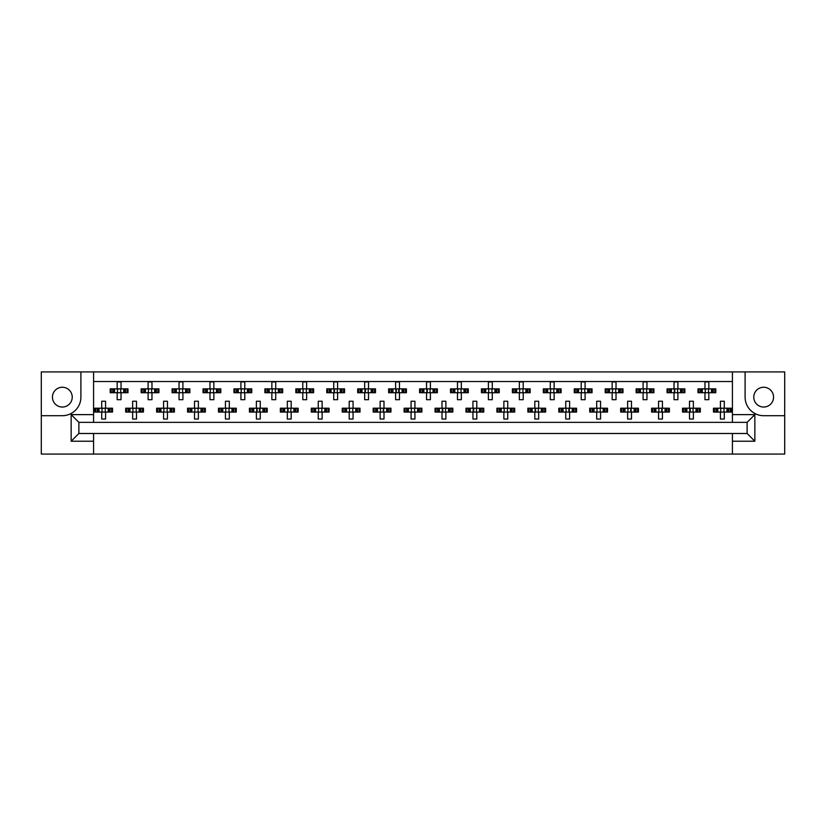 <?xml version="1.0" encoding="UTF-8"?>
<svg xmlns="http://www.w3.org/2000/svg" width="826" height="826" viewBox="0 0 826 826"><rect width="100%" height="100%" fill="white"/><g stroke="black" fill="none" stroke-linecap="round" stroke-linejoin="round"><path stroke-width="1.24" d="M62.332 387.249A9.902 9.902 0 0 0 52.441 397.141A9.902 9.902 0 0 0 62.332 407.042A9.902 9.902 0 0 0 72.234 397.141A9.902 9.902 0 0 0 62.332 387.249M763.668 407.042A9.902 9.902 0 0 1 753.766 397.141A9.902 9.902 0 0 1 763.668 387.249A9.902 9.902 0 0 1 773.559 397.141A9.902 9.902 0 0 1 763.668 407.042M732.414 454.073L784.7 454.073L784.7 371.927L41.3 371.927L41.3 454.073L732.414 454.073L732.414 433.495L747.117 433.495L747.117 422.354L78.883 422.354L78.883 433.495L732.414 433.495M93.586 433.495L93.586 441.229L71.15 441.229L71.15 414.621L93.586 414.621L93.586 371.927M93.586 454.073L93.586 441.229M93.586 381.519L732.414 381.519M111.19 392.732L111.19 388.87L110.209 388.87L110.209 392.732L112.739 392.732L110.209 392.732L110.209 388.87L114.535 388.87L114.535 392.732L113.441 392.732L113.441 388.87L117.168 388.87L117.168 381.911L121.04 381.911L121.04 388.87L124.778 388.87L124.778 392.732L123.683 392.732L123.683 388.87L127.999 388.87L127.999 392.732L127.999 388.87L127.018 388.87L127.018 392.732L125.48 392.732L127.018 392.732M111.19 388.87L112.739 388.87L112.739 392.732L117.168 392.732L117.168 399.701L121.04 399.701L121.04 392.732L125.48 392.732L125.48 388.87L127.018 388.87M142.124 392.732L142.124 388.87L141.143 388.87L141.143 392.732L143.672 392.732L141.143 392.732L141.143 388.87L145.469 388.87L145.469 392.732L144.374 392.732L144.374 388.87L148.112 388.87L148.112 381.911L151.974 381.911L151.974 388.87L155.711 388.87L155.711 392.732L154.617 392.732L154.617 388.87L158.933 388.87L158.933 392.732L158.933 388.87L157.952 388.87L157.952 392.732L156.413 392.732L157.952 392.732M142.124 388.87L143.672 388.87L143.672 392.732L148.112 392.732L148.112 399.701L151.974 399.701L151.974 392.732L156.413 392.732L156.413 388.87L157.952 388.87M173.068 392.732L173.068 388.87L172.087 388.87L172.087 392.732L172.087 388.87L174.606 388.87L174.606 392.732L172.087 392.732L179.046 392.732L179.046 399.701L182.907 399.701L182.907 392.732L186.645 392.732L185.551 392.732L185.551 388.87L186.645 388.87L186.645 392.732L189.877 392.732L189.877 388.87L189.877 392.732L187.347 392.732L187.347 388.87L189.877 388.87L188.886 388.87L188.886 392.732M173.068 388.87L176.403 388.87L176.403 392.732L175.308 392.732L175.308 388.87L179.046 388.87L179.046 381.911L182.907 381.911L182.907 388.87L188.886 388.87M204.001 392.732L204.001 388.87L203.02 388.87L203.02 392.732L203.02 388.87L205.54 388.87L205.54 392.732L203.02 392.732L209.98 392.732L209.98 399.701L213.851 399.701L213.851 392.732L217.579 392.732L216.484 392.732L216.484 388.87L217.579 388.87L217.579 392.732L220.81 392.732L220.81 388.87L220.81 392.732L218.281 392.732L218.281 388.87L220.81 388.87L219.83 388.87L219.83 392.732M204.001 388.87L207.336 388.87L207.336 392.732L206.242 392.732L206.242 388.87L209.98 388.87L209.98 381.911L213.851 381.911L213.851 388.87L219.83 388.87M234.935 392.732L234.935 388.87L233.954 388.87L233.954 392.732L233.954 388.87L236.484 388.87L236.484 392.732L233.954 392.732L240.913 392.732L240.913 399.701L244.785 399.701L244.785 392.732L248.523 392.732L247.428 392.732L247.428 388.87L248.523 388.87L248.523 392.732L251.744 392.732L251.744 388.87L251.744 392.732L249.225 392.732L249.225 388.87L251.744 388.87L250.763 388.87L250.763 392.732M234.935 388.87L238.28 388.87L238.28 392.732L237.186 392.732L237.186 388.87L240.913 388.87L240.913 381.911L244.785 381.911L244.785 388.87L250.763 388.87M265.869 392.732L265.869 388.87L264.888 388.87L264.888 392.732L264.888 388.87L267.418 388.87L267.418 392.732L264.888 392.732L271.857 392.732L271.857 399.701L275.719 399.701L275.719 392.732L279.456 392.732L278.362 392.732L278.362 388.87L279.456 388.87L279.456 392.732L282.678 392.732L282.678 388.87L282.678 392.732L280.159 392.732L280.159 388.87L282.678 388.87L281.697 388.87L281.697 392.732M265.869 388.87L269.214 388.87L269.214 392.732L268.12 392.732L268.12 388.87L271.857 388.87L271.857 381.911L275.719 381.911L275.719 388.87L281.697 388.87M296.813 392.732L296.813 388.87L295.832 388.87L295.832 392.732L295.832 388.87L298.351 388.87L298.351 392.732L295.832 392.732L302.791 392.732L302.791 399.701L306.652 399.701L306.652 392.732L310.39 392.732L309.296 392.732L309.296 388.87L310.39 388.87L310.39 392.732L313.622 392.732L313.622 388.87L313.622 392.732L311.092 392.732L311.092 388.87L313.622 388.87L312.641 388.87L312.641 392.732M296.813 388.87L300.148 388.87L300.148 392.732L299.053 392.732L299.053 388.87L302.791 388.87L302.791 381.911L306.652 381.911L306.652 388.87L312.641 388.87M327.746 392.732L327.746 388.87L326.766 388.87L326.766 392.732L326.766 388.87L329.285 388.87L329.285 392.732L326.766 392.732L333.725 392.732L333.725 399.701L337.597 399.701L337.597 392.732L341.324 392.732L340.229 392.732L340.229 388.87L341.324 388.87L341.324 392.732L344.556 392.732L344.556 388.87L344.556 392.732L342.026 392.732L342.026 388.87L344.556 388.87L343.575 388.87L343.575 392.732M327.746 388.87L331.081 388.87L331.081 392.732L329.987 392.732L329.987 388.87L333.725 388.87L333.725 381.911L337.597 381.911L337.597 388.87L343.575 388.87M358.68 392.732L358.68 388.87L357.699 388.87L357.699 392.732L357.699 388.87L360.229 388.87L360.229 392.732L357.699 392.732L364.658 392.732L364.658 399.701L368.53 399.701L368.53 392.732L372.268 392.732L371.173 392.732L371.173 388.87L372.268 388.87L372.268 392.732L375.489 392.732L375.489 388.87L375.489 392.732L372.97 392.732L372.97 388.87L375.489 388.87L374.508 388.87L374.508 392.732M358.68 388.87L362.025 388.87L362.025 392.732L360.931 392.732L360.931 388.87L364.658 388.87L364.658 381.911L368.53 381.911L368.53 388.87L374.508 388.87M389.614 392.732L389.614 388.87L388.633 388.87L388.633 392.732L388.633 388.87L391.163 388.87L391.163 392.732L388.633 392.732L395.602 392.732L395.602 399.701L399.464 399.701L399.464 392.732L403.202 392.732L402.107 392.732L402.107 388.87L403.202 388.87L403.202 392.732L406.423 392.732L406.423 388.87L406.423 392.732L403.904 392.732L403.904 388.87L406.423 388.87L405.442 388.87L405.442 392.732M389.614 388.87L392.959 388.87L392.959 392.732L391.865 392.732L391.865 388.87L395.602 388.87L395.602 381.911L399.464 381.911L399.464 388.87L405.442 388.87M420.558 392.732L420.558 388.87L419.577 388.87L419.577 392.732L419.577 388.87L422.096 388.87L422.096 392.732L419.577 392.732L426.536 392.732L426.536 399.701L430.398 399.701L430.398 392.732L434.135 392.732L433.041 392.732L433.041 388.87L434.135 388.87L434.135 392.732L437.367 392.732L437.367 388.87L437.367 392.732L434.837 392.732L434.837 388.87L437.367 388.87L436.386 388.87L436.386 392.732M420.558 388.87L423.893 388.87L423.893 392.732L422.798 392.732L422.798 388.87L426.536 388.87L426.536 381.911L430.398 381.911L430.398 388.87L436.386 388.87M451.492 392.732L451.492 388.87L450.511 388.87L450.511 392.732L450.511 388.87L453.03 388.87L453.03 392.732L450.511 392.732L457.47 392.732L457.47 399.701L461.342 399.701L461.342 392.732L465.069 392.732L463.975 392.732L463.975 388.87L465.069 388.87L465.069 392.732L468.301 392.732L468.301 388.87L468.301 392.732L465.771 392.732L465.771 388.87L468.301 388.87L467.32 388.87L467.32 392.732M451.492 388.87L454.827 388.87L454.827 392.732L453.732 392.732L453.732 388.87L457.47 388.87L457.47 381.911L461.342 381.911L461.342 388.87L467.32 388.87M482.425 392.732L482.425 388.87L481.444 388.87L481.444 392.732L481.444 388.87L483.974 388.87L483.974 392.732L481.444 392.732L488.403 392.732L488.403 399.701L492.275 399.701L492.275 392.732L496.013 392.732L494.919 392.732L494.919 388.87L496.013 388.87L496.013 392.732L499.234 392.732L499.234 388.87L499.234 392.732L496.715 392.732L496.715 388.87L499.234 388.87L498.254 388.87L498.254 392.732M482.425 388.87L485.771 388.87L485.771 392.732L484.676 392.732L484.676 388.87L488.403 388.87L488.403 381.911L492.275 381.911L492.275 388.87L498.254 388.87M513.359 392.732L513.359 388.87L512.378 388.87L512.378 392.732L512.378 388.87L514.908 388.87L514.908 392.732L512.378 392.732L519.347 392.732L519.347 399.701L523.209 399.701L523.209 392.732L526.947 392.732L525.852 392.732L525.852 388.87L526.947 388.87L526.947 392.732L530.168 392.732L530.168 388.87L530.168 392.732L527.649 392.732L527.649 388.87L530.168 388.87L529.187 388.87L529.187 392.732M513.359 388.87L516.704 388.87L516.704 392.732L515.61 392.732L515.61 388.87L519.347 388.87L519.347 381.911L523.209 381.911L523.209 388.87L529.187 388.87M544.303 392.732L544.303 388.87L543.322 388.87L543.322 392.732L543.322 388.87L545.841 388.87L545.841 392.732L543.322 392.732L550.281 392.732L550.281 399.701L554.143 399.701L554.143 392.732L557.88 392.732L556.786 392.732L556.786 388.87L557.88 388.87L557.88 392.732L561.112 392.732L561.112 388.87L561.112 392.732L558.582 392.732L558.582 388.87L561.112 388.87L560.131 388.87L560.131 392.732M544.303 388.87L547.638 388.87L547.638 392.732L546.544 392.732L546.544 388.87L550.281 388.87L550.281 381.911L554.143 381.911L554.143 388.87L560.131 388.87M575.237 392.732L575.237 388.87L574.256 388.87L574.256 392.732L574.256 388.87L576.775 388.87L576.775 392.732L574.256 392.732L581.215 392.732L581.215 399.701L585.087 399.701L585.087 392.732L588.814 392.732L587.72 392.732L587.72 388.87L588.814 388.87L588.814 392.732L592.046 392.732L592.046 388.87L592.046 392.732L589.516 392.732L589.516 388.87L592.046 388.87L591.065 388.87L591.065 392.732M575.237 388.87L578.572 388.87L578.572 392.732L577.477 392.732L577.477 388.87L581.215 388.87L581.215 381.911L585.087 381.911L585.087 388.87L591.065 388.87M606.17 392.732L606.17 388.87L605.19 388.87L605.19 392.732L605.19 388.87L607.719 388.87L607.719 392.732L605.19 392.732L612.149 392.732L612.149 399.701L616.02 399.701L616.02 392.732L619.758 392.732L618.664 392.732L618.664 388.87L619.758 388.87L619.758 392.732L622.98 392.732L622.98 388.87L622.98 392.732L620.46 392.732L620.46 388.87L622.98 388.87L621.999 388.87L621.999 392.732M606.17 388.87L609.516 388.87L609.516 392.732L608.421 392.732L608.421 388.87L612.149 388.87L612.149 381.911L616.02 381.911L616.02 388.87L621.999 388.87M637.114 392.732L637.114 388.87L636.123 388.87L636.123 392.732L636.123 388.87L638.653 388.87L638.653 392.732L636.123 392.732L643.093 392.732L643.093 399.701L646.954 399.701L646.954 392.732L650.692 392.732L649.597 392.732L649.597 388.87L650.692 388.87L650.692 392.732L653.913 392.732L653.913 388.87L653.913 392.732L651.394 392.732L651.394 388.87L653.913 388.87L652.932 388.87L652.932 392.732M637.114 388.87L640.449 388.87L640.449 392.732L639.355 392.732L639.355 388.87L643.093 388.87L643.093 381.911L646.954 381.911L646.954 388.87L652.932 388.87M668.048 392.732L668.048 388.87L667.067 388.87L667.067 392.732L667.067 388.87L669.587 388.87L669.587 392.732L667.067 392.732L674.026 392.732L674.026 399.701L677.888 399.701L677.888 392.732L681.626 392.732L680.531 392.732L680.531 388.87L681.626 388.87L681.626 392.732L684.857 392.732L684.857 388.87L684.857 392.732L682.328 392.732L682.328 388.87L684.857 388.87L683.876 388.87L683.876 392.732M668.048 388.87L671.383 388.87L671.383 392.732L670.289 392.732L670.289 388.87L674.026 388.87L674.026 381.911L677.888 381.911L677.888 388.87L683.876 388.87M698.982 392.732L698.982 388.87L698.001 388.87L698.001 392.732L698.001 388.87L700.52 388.87L700.52 392.732L698.001 392.732L704.96 392.732L704.96 399.701L708.832 399.701L708.832 392.732L712.559 392.732L711.465 392.732L711.465 388.87L712.559 388.87L712.559 392.732L715.791 392.732L715.791 388.87L715.791 392.732L713.261 392.732L713.261 388.87L715.791 388.87L714.81 388.87L714.81 392.732M698.982 388.87L702.317 388.87L702.317 392.732L701.222 392.732L701.222 388.87L704.96 388.87L704.96 381.911L708.832 381.911L708.832 388.87L714.81 388.87M95.723 412.071L95.723 408.209L94.742 408.209L94.742 412.071L97.261 412.071L94.742 412.071L94.742 408.209L99.058 408.209L99.058 412.071L97.974 412.071L97.974 408.209L101.701 408.209L101.701 401.24L105.573 401.24L105.573 408.209L109.3 408.209L109.3 412.071L108.206 412.071L108.206 408.209L112.532 408.209L112.532 412.071L112.532 408.209L111.551 408.209L111.551 412.071L110.003 412.071L111.551 412.071M95.723 408.209L97.261 408.209L97.261 412.071L101.701 412.071L101.701 419.03L105.573 419.03L105.573 412.071L110.003 412.071L110.003 408.209L111.551 408.209M126.657 412.071L126.657 408.209L125.676 408.209L125.676 412.071L128.206 412.071L125.676 412.071L125.676 408.209L130.002 408.209L130.002 412.071L128.908 412.071L128.908 408.209L132.635 408.209L132.635 401.24L136.507 401.24L136.507 408.209L140.244 408.209L140.244 412.071L139.15 412.071L139.15 408.209L143.466 408.209L143.466 412.071L143.466 408.209L142.485 408.209L142.485 412.071L140.947 412.071L142.485 412.071M126.657 408.209L128.206 408.209L128.206 412.071L132.635 412.071L132.635 419.03L136.507 419.03L136.507 412.071L140.947 412.071L140.947 408.209L142.485 408.209M157.601 412.071L157.601 408.209L156.62 408.209L156.62 412.071L156.62 408.209L159.139 408.209L159.139 412.071L156.62 412.071L163.579 412.071L163.579 419.03L167.441 419.03L167.441 412.071L171.178 412.071L170.084 412.071L170.084 408.209L171.178 408.209L171.178 412.071L174.4 412.071L174.4 408.209L174.4 412.071L171.88 412.071L171.88 408.209L174.4 408.209L173.419 408.209L173.419 412.071M157.601 408.209L160.936 408.209L160.936 412.071L159.841 412.071L159.841 408.209L163.579 408.209L163.579 401.24L167.441 401.24L167.441 408.209L173.419 408.209M188.534 412.071L188.534 408.209L187.554 408.209L187.554 412.071L187.554 408.209L190.073 408.209L190.073 412.071L187.554 412.071L194.513 412.071L194.513 419.03L198.374 419.03L198.374 412.071L202.112 412.071L201.017 412.071L201.017 408.209L202.112 408.209L202.112 412.071L205.344 412.071L205.344 408.209L205.344 412.071L202.814 412.071L202.814 408.209L205.344 408.209L204.363 408.209L204.363 412.071M188.534 408.209L191.869 408.209L191.869 412.071L190.775 412.071L190.775 408.209L194.513 408.209L194.513 401.24L198.374 401.24L198.374 408.209L204.363 408.209M219.468 412.071L219.468 408.209L218.487 408.209L218.487 412.071L218.487 408.209L221.017 408.209L221.017 412.071L218.487 412.071L225.446 412.071L225.446 419.03L229.318 419.03L229.318 412.071L233.046 412.071L231.951 412.071L231.951 408.209L233.046 408.209L233.046 412.071L236.277 412.071L236.277 408.209L236.277 412.071L233.748 412.071L233.748 408.209L236.277 408.209L235.296 408.209L235.296 412.071M219.468 408.209L222.803 408.209L222.803 412.071L221.719 412.071L221.719 408.209L225.446 408.209L225.446 401.24L229.318 401.24L229.318 408.209L235.296 408.209M250.402 412.071L250.402 408.209L249.421 408.209L249.421 412.071L249.421 408.209L251.951 408.209L251.951 412.071L249.421 412.071L256.38 412.071L256.38 419.03L260.252 419.03L260.252 412.071L263.99 412.071L262.895 412.071L262.895 408.209L263.99 408.209L263.99 412.071L267.211 412.071L267.211 408.209L267.211 412.071L264.692 412.071L264.692 408.209L267.211 408.209L266.23 408.209L266.23 412.071M250.402 408.209L253.747 408.209L253.747 412.071L252.653 412.071L252.653 408.209L256.38 408.209L256.38 401.24L260.252 401.24L260.252 408.209L266.23 408.209M281.346 412.071L281.346 408.209L280.365 408.209L280.365 412.071L280.365 408.209L282.884 408.209L282.884 412.071L280.365 412.071L287.324 412.071L287.324 419.03L291.186 419.03L291.186 412.071L294.923 412.071L293.829 412.071L293.829 408.209L294.923 408.209L294.923 412.071L298.145 412.071L298.145 408.209L298.145 412.071L295.625 412.071L295.625 408.209L298.145 408.209L297.164 408.209L297.164 412.071M281.346 408.209L284.681 408.209L284.681 412.071L283.586 412.071L283.586 408.209L287.324 408.209L287.324 401.24L291.186 401.24L291.186 408.209L297.164 408.209M312.28 412.071L312.28 408.209L311.299 408.209L311.299 412.071L311.299 408.209L313.818 408.209L313.818 412.071L311.299 412.071L318.258 412.071L318.258 419.03L322.13 419.03L322.13 412.071L325.857 412.071L324.763 412.071L324.763 408.209L325.857 408.209L325.857 412.071L329.089 412.071L329.089 408.209L329.089 412.071L326.559 412.071L326.559 408.209L329.089 408.209L328.108 408.209L328.108 412.071M312.28 408.209L315.615 408.209L315.615 412.071L314.52 412.071L314.52 408.209L318.258 408.209L318.258 401.24L322.13 401.24L322.13 408.209L328.108 408.209M343.213 412.071L343.213 408.209L342.232 408.209L342.232 412.071L342.232 408.209L344.762 408.209L344.762 412.071L342.232 412.071L349.191 412.071L349.191 419.03L353.063 419.03L353.063 412.071L356.791 412.071L355.707 412.071L355.707 408.209L356.791 408.209L356.791 412.071L360.022 412.071L360.022 408.209L360.022 412.071L357.493 412.071L357.493 408.209L360.022 408.209L359.042 408.209L359.042 412.071M343.213 408.209L346.548 408.209L346.548 412.071L345.464 412.071L345.464 408.209L349.191 408.209L349.191 401.24L353.063 401.24L353.063 408.209L359.042 408.209M374.147 412.071L374.147 408.209L373.166 408.209L373.166 412.071L373.166 408.209L375.696 408.209L375.696 412.071L373.166 412.071L380.125 412.071L380.125 419.03L383.997 419.03L383.997 412.071L387.735 412.071L386.64 412.071L386.64 408.209L387.735 408.209L387.735 412.071L390.956 412.071L390.956 408.209L390.956 412.071L388.437 412.071L388.437 408.209L390.956 408.209L389.975 408.209L389.975 412.071M374.147 408.209L377.492 408.209L377.492 412.071L376.398 412.071L376.398 408.209L380.125 408.209L380.125 401.24L383.997 401.24L383.997 408.209L389.975 408.209M405.091 412.071L405.091 408.209L404.11 408.209L404.11 412.071L404.11 408.209L406.629 408.209L406.629 412.071L404.11 412.071L411.069 412.071L411.069 419.03L414.931 419.03L414.931 412.071L418.668 412.071L417.574 412.071L417.574 408.209L418.668 408.209L418.668 412.071L421.89 412.071L421.89 408.209L421.89 412.071L419.371 412.071L419.371 408.209L421.89 408.209L420.909 408.209L420.909 412.071M405.091 408.209L408.426 408.209L408.426 412.071L407.332 412.071L407.332 408.209L411.069 408.209L411.069 401.24L414.931 401.24L414.931 408.209L420.909 408.209M436.025 412.071L436.025 408.209L435.044 408.209L435.044 412.071L435.044 408.209L437.563 408.209L437.563 412.071L435.044 412.071L442.003 412.071L442.003 419.03L445.875 419.03L445.875 412.071L449.602 412.071L448.508 412.071L448.508 408.209L449.602 408.209L449.602 412.071L452.834 412.071L452.834 408.209L452.834 412.071L450.304 412.071L450.304 408.209L452.834 408.209L451.853 408.209L451.853 412.071M436.025 408.209L439.36 408.209L439.36 412.071L438.265 412.071L438.265 408.209L442.003 408.209L442.003 401.24L445.875 401.24L445.875 408.209L451.853 408.209M466.958 412.071L466.958 408.209L465.978 408.209L465.978 412.071L465.978 408.209L468.507 408.209L468.507 412.071L465.978 412.071L472.937 412.071L472.937 419.03L476.808 419.03L476.808 412.071L480.536 412.071L479.452 412.071L479.452 408.209L480.536 408.209L480.536 412.071L483.768 412.071L483.768 408.209L483.768 412.071L481.238 412.071L481.238 408.209L483.768 408.209L482.787 408.209L482.787 412.071M466.958 408.209L470.293 408.209L470.293 412.071L469.209 412.071L469.209 408.209L472.937 408.209L472.937 401.24L476.808 401.24L476.808 408.209L482.787 408.209M497.892 412.071L497.892 408.209L496.911 408.209L496.911 412.071L496.911 408.209L499.441 408.209L499.441 412.071L496.911 412.071L503.87 412.071L503.87 419.03L507.742 419.03L507.742 412.071L511.48 412.071L510.385 412.071L510.385 408.209L511.48 408.209L511.48 412.071L514.701 412.071L514.701 408.209L514.701 412.071L512.182 412.071L512.182 408.209L514.701 408.209L513.72 408.209L513.72 412.071M497.892 408.209L501.237 408.209L501.237 412.071L500.143 412.071L500.143 408.209L503.87 408.209L503.87 401.24L507.742 401.24L507.742 408.209L513.72 408.209M528.836 412.071L528.836 408.209L527.855 408.209L527.855 412.071L527.855 408.209L530.375 408.209L530.375 412.071L527.855 412.071L534.814 412.071L534.814 419.03L538.676 419.03L538.676 412.071L542.414 412.071L541.319 412.071L541.319 408.209L542.414 408.209L542.414 412.071L545.635 412.071L545.635 408.209L545.635 412.071L543.116 412.071L543.116 408.209L545.635 408.209L544.654 408.209L544.654 412.071M528.836 408.209L532.171 408.209L532.171 412.071L531.077 412.071L531.077 408.209L534.814 408.209L534.814 401.24L538.676 401.24L538.676 408.209L544.654 408.209M559.77 412.071L559.77 408.209L558.789 408.209L558.789 412.071L558.789 408.209L561.308 408.209L561.308 412.071L558.789 412.071L565.748 412.071L565.748 419.03L569.62 419.03L569.62 412.071L573.347 412.071L572.253 412.071L572.253 408.209L573.347 408.209L573.347 412.071L576.579 412.071L576.579 408.209L576.579 412.071L574.049 412.071L574.049 408.209L576.579 408.209L575.598 408.209L575.598 412.071M559.77 408.209L563.105 408.209L563.105 412.071L562.01 412.071L562.01 408.209L565.748 408.209L565.748 401.24L569.62 401.24L569.62 408.209L575.598 408.209M590.704 412.071L590.704 408.209L589.723 408.209L589.723 412.071L589.723 408.209L592.252 408.209L592.252 412.071L589.723 412.071L596.682 412.071L596.682 419.03L600.554 419.03L600.554 412.071L604.281 412.071L603.197 412.071L603.197 408.209L604.281 408.209L604.281 412.071L607.513 412.071L607.513 408.209L607.513 412.071L604.983 412.071L604.983 408.209L607.513 408.209L606.532 408.209L606.532 412.071M590.704 408.209L594.049 408.209L594.049 412.071L592.954 412.071L592.954 408.209L596.682 408.209L596.682 401.24L600.554 401.24L600.554 408.209L606.532 408.209M621.637 412.071L621.637 408.209L620.656 408.209L620.656 412.071L620.656 408.209L623.186 408.209L623.186 412.071L620.656 412.071L627.626 412.071L627.626 419.03L631.487 419.03L631.487 412.071L635.225 412.071L634.131 412.071L634.131 408.209L635.225 408.209L635.225 412.071L638.446 412.071L638.446 408.209L638.446 412.071L635.927 412.071L635.927 408.209L638.446 408.209L637.465 408.209L637.465 412.071M621.637 408.209L624.983 408.209L624.983 412.071L623.888 412.071L623.888 408.209L627.626 408.209L627.626 401.24L631.487 401.24L631.487 408.209L637.465 408.209M652.581 412.071L652.581 408.209L651.6 408.209L651.6 412.071L651.6 408.209L654.12 408.209L654.12 412.071L651.6 412.071L658.559 412.071L658.559 419.03L662.421 419.03L662.421 412.071L666.159 412.071L665.064 412.071L665.064 408.209L666.159 408.209L666.159 412.071L669.38 412.071L669.38 408.209L669.38 412.071L666.861 412.071L666.861 408.209L669.38 408.209L668.399 408.209L668.399 412.071M652.581 408.209L655.916 408.209L655.916 412.071L654.822 412.071L654.822 408.209L658.559 408.209L658.559 401.24L662.421 401.24L662.421 408.209L668.399 408.209M683.515 412.071L683.515 408.209L682.534 408.209L682.534 412.071L682.534 408.209L685.053 408.209L685.053 412.071L682.534 412.071L689.493 412.071L689.493 419.03L693.365 419.03L693.365 412.071L697.092 412.071L695.998 412.071L695.998 408.209L697.092 408.209L697.092 412.071L700.324 412.071L700.324 408.209L700.324 412.071L697.794 412.071L697.794 408.209L700.324 408.209L699.343 408.209L699.343 412.071M683.515 408.209L686.85 408.209L686.85 412.071L685.756 412.071L685.756 408.209L689.493 408.209L689.493 401.24L693.365 401.24L693.365 408.209L699.343 408.209M714.449 412.071L714.449 408.209L713.468 408.209L713.468 412.071L713.468 408.209L715.997 408.209L715.997 412.071L713.468 412.071L720.427 412.071L720.427 419.03L724.299 419.03L724.299 412.071L728.026 412.071L726.942 412.071L726.942 408.209L728.026 408.209L728.026 412.071L731.258 412.071L731.258 408.209L731.258 412.071L728.738 412.071L728.738 408.209L731.258 408.209L730.277 408.209L730.277 412.071M714.449 408.209L717.794 408.209L717.794 412.071L716.7 412.071L716.7 408.209L720.427 408.209L720.427 401.24L724.299 401.24L724.299 408.209L730.277 408.209M93.586 414.621L93.586 422.354M732.414 422.354L732.414 414.621L754.85 414.621L754.85 441.229L732.414 441.229M732.414 371.927L732.414 414.621M41.3 415.705L62.332 415.705A18.564 18.564 0 0 0 80.896 397.141L80.896 371.927M745.104 371.927L745.104 397.141A18.564 18.564 0 0 0 763.668 415.705L784.7 415.705M754.85 414.621L747.117 422.354M754.85 441.229L747.117 433.495M78.883 422.354L71.15 414.621M78.883 433.495L71.15 441.229M102.021 408.911L102.021 411.369L102.021 408.911L101.319 408.209M105.573 412.071L101.701 412.071M105.573 408.209L101.701 408.209M105.253 411.369L105.253 408.911L105.253 411.369L105.955 412.071M105.955 408.209L105.253 408.911M101.319 412.071L102.021 411.369M117.488 389.573L117.488 392.03L117.488 389.573L116.786 388.87M121.04 392.732L117.168 392.732M121.04 388.87L117.168 388.87M120.72 392.03L120.72 389.573L120.72 392.03L121.422 392.732M121.422 388.87L120.72 389.573M116.786 392.732L117.488 392.03M132.955 408.911L132.955 411.369L132.955 408.911L132.253 408.209M136.507 412.071L132.635 412.071M136.507 408.209L132.635 408.209M136.187 411.369L136.187 408.911L136.187 411.369L136.889 412.071M136.889 408.209L136.187 408.911M132.253 412.071L132.955 411.369M163.899 408.911L163.899 411.369L163.899 408.911L163.187 408.209M167.441 412.071L163.579 412.071M167.441 408.209L163.579 408.209M167.12 411.369L167.12 408.911L167.12 411.369L167.833 412.071M167.833 408.209L167.12 408.911M163.187 412.071L163.899 411.369M194.833 408.911L194.833 411.369L194.833 408.911L194.12 408.209M198.374 412.071L194.513 412.071M198.374 408.209L194.513 408.209M198.054 411.369L198.054 408.911L198.054 411.369L198.767 412.071M198.767 408.209L198.054 408.911M194.12 412.071L194.833 411.369M225.766 408.911L225.766 411.369L225.766 408.911L225.064 408.209M229.318 412.071L225.446 412.071M229.318 408.209L225.446 408.209M228.998 411.369L228.998 408.911L228.998 411.369L229.7 412.071M229.7 408.209L228.998 408.911M225.064 412.071L225.766 411.369M257.154 409.366L257.154 410.914L257.154 409.366L255.998 408.209M260.252 412.071L256.38 412.071M259.478 409.366L259.478 410.914L259.932 408.911L259.932 411.369L260.634 412.071M260.252 408.209L256.38 408.209M260.634 408.209L259.932 408.911M255.998 412.071L257.154 410.914M288.098 409.366L288.098 410.914L288.098 409.366L286.932 408.209M291.186 412.071L287.324 412.071M291.186 408.209L287.324 408.209M290.866 411.369L290.866 408.911L290.866 411.369L291.578 412.071M291.578 408.209L290.866 408.911M286.932 412.071L288.098 410.914M318.578 408.911L318.578 411.369L318.578 408.911L317.876 408.209M322.13 412.071L318.258 412.071M322.13 408.209L318.258 408.209M321.799 411.369L321.799 408.911L321.799 411.369L322.512 412.071M322.512 408.209L321.799 408.911M317.876 412.071L318.578 411.369M349.512 408.911L349.512 411.369L349.512 408.911L348.809 408.209M353.063 412.071L349.191 412.071M353.063 408.209L349.191 408.209M352.743 411.369L352.743 408.911L352.743 411.369L353.445 412.071M353.445 408.209L352.743 408.911M348.809 412.071L349.512 411.369M148.432 389.573L148.432 392.03L148.432 389.573L147.72 388.87M151.974 392.732L148.112 392.732M151.974 388.87L148.112 388.87M151.654 392.03L151.654 389.573L151.654 392.03L152.366 392.732M152.366 388.87L151.654 389.573M147.72 392.732L148.432 392.03M179.366 389.573L179.366 392.03L179.366 389.573L178.653 388.87M182.907 392.732L179.046 392.732M182.907 388.87L179.046 388.87M182.587 392.03L182.587 389.573L182.587 392.03L183.3 392.732M183.3 388.87L182.587 389.573M178.653 392.732L179.366 392.03M210.3 389.573L210.3 392.03L210.3 389.573L209.597 388.87M213.851 392.732L209.98 392.732M213.851 388.87L209.98 388.87M213.531 392.03L213.531 389.573L213.531 392.03L214.233 392.732M214.233 388.87L213.531 389.573M209.597 392.732L210.3 392.03M241.233 389.573L241.233 392.03L241.233 389.573L240.531 388.87M244.785 392.732L240.913 392.732M244.785 388.87L240.913 388.87M244.465 392.03L244.465 389.573L244.465 392.03L245.167 392.732M245.167 388.87L244.465 389.573M240.531 392.732L241.233 392.03M272.177 389.573L272.177 392.03L272.177 389.573L271.465 388.87M275.719 392.732L271.857 392.732M275.719 388.87L271.857 388.87M275.399 392.03L275.399 389.573L275.399 392.03L276.111 392.732M276.111 388.87L275.399 389.573M271.465 392.732L272.177 392.03M303.111 389.573L303.111 392.03L303.111 389.573L302.399 388.87M306.652 392.732L302.791 392.732M306.652 388.87L302.791 388.87M306.332 392.03L306.332 389.573L306.332 392.03L307.045 392.732M307.045 388.87L306.332 389.573M302.399 392.732L303.111 392.03M334.499 390.027L334.499 391.576L334.499 390.027L333.343 388.87M337.597 392.732L333.725 392.732M337.597 388.87L333.725 388.87M337.276 392.03L337.276 389.573L337.276 392.03L337.979 392.732M337.979 388.87L337.276 389.573M333.343 392.732L334.499 391.576M380.456 408.911L380.456 411.369L380.456 408.911L379.743 408.209M383.997 412.071L380.125 412.071M383.223 409.366L383.223 410.914L383.677 408.911L383.677 411.369L384.379 412.071M383.997 408.209L380.125 408.209M384.379 408.209L383.677 408.911M379.743 412.071L380.456 411.369M411.389 408.911L411.389 411.369L411.389 408.911L410.677 408.209M414.931 412.071L411.069 412.071M414.931 408.209L411.069 408.209M414.611 411.369L414.611 408.911L414.611 411.369L415.323 412.071M415.323 408.209L414.611 408.911M410.677 412.071L411.389 411.369M442.777 409.366L442.777 410.914L442.777 409.366L441.621 408.209M445.875 412.071L442.003 412.071M445.875 408.209L442.003 408.209M445.544 411.369L445.544 408.911L445.544 411.369L446.257 412.071M446.257 408.209L445.544 408.911M441.621 412.071L442.777 410.914M365.433 390.027L365.433 391.576L365.433 390.027L364.276 388.87M368.53 392.732L364.658 392.732M368.53 388.87L364.658 388.87M368.21 392.03L368.21 389.573L368.21 392.03L368.912 392.732M368.912 388.87L368.21 389.573M364.276 392.732L365.433 391.576M396.377 390.027L396.377 391.576L396.377 390.027L395.21 388.87M399.464 392.732L395.602 392.732M398.69 390.027L398.69 391.576L399.144 389.573L399.144 392.03L399.856 392.732M399.464 388.87L395.602 388.87M399.856 388.87L399.144 389.573M395.21 392.732L396.377 391.576M427.31 390.027L427.31 391.576L427.31 390.027L426.144 388.87M430.398 392.732L426.536 392.732M430.398 388.87L426.536 388.87M430.078 392.03L430.078 389.573L430.078 392.03L430.79 392.732M430.79 388.87L430.078 389.573M426.144 392.732L427.31 391.576M473.711 409.366L473.711 410.914L473.711 409.366L472.555 408.209M476.808 412.071L472.937 412.071M476.808 408.209L472.937 408.209M476.488 411.369L476.488 408.911L476.488 411.369L477.191 412.071M477.191 408.209L476.488 408.911M472.555 412.071L473.711 410.914M504.201 408.911L504.201 411.369L504.201 408.911L503.488 408.209M507.742 412.071L503.87 412.071M507.742 408.209L503.87 408.209M507.422 411.369L507.422 408.911L507.422 411.369L508.124 412.071M508.124 408.209L507.422 408.911M503.488 412.071L504.201 411.369M535.589 409.366L535.589 410.914L535.589 409.366L534.422 408.209M538.676 412.071L534.814 412.071M538.676 408.209L534.814 408.209M538.356 411.369L538.356 408.911L538.356 411.369L539.068 412.071M539.068 408.209L538.356 408.911M534.422 412.071L535.589 410.914M457.79 389.573L457.79 392.03L457.79 389.573L457.088 388.87M461.342 392.732L457.47 392.732M461.342 388.87L457.47 388.87M461.022 392.03L461.022 389.573L461.022 392.03L461.724 392.732M461.724 388.87L461.022 389.573M457.088 392.732L457.79 392.03M488.724 389.573L488.724 392.03L488.724 389.573L488.021 388.87M492.275 392.732L488.403 392.732M492.275 388.87L488.403 388.87M491.955 392.03L491.955 389.573L491.955 392.03L492.657 392.732M492.657 388.87L491.955 389.573M488.021 392.732L488.724 392.03M519.668 389.573L519.668 392.03L519.668 389.573L518.955 388.87M523.209 392.732L519.347 392.732M523.209 388.87L519.347 388.87M522.889 392.03L522.889 389.573L522.889 392.03L523.601 392.732M523.601 388.87L522.889 389.573M518.955 392.732L519.668 392.03M566.068 408.911L566.068 411.369L566.068 408.911L565.366 408.209M569.62 412.071L565.748 412.071M568.846 409.366L568.846 410.914L569.3 408.911L569.3 411.369L570.002 412.071M569.62 408.209L565.748 408.209M570.002 408.209L569.3 408.911M565.366 412.071L566.068 411.369M597.002 408.911L597.002 411.369L597.002 408.911L596.3 408.209M600.554 412.071L596.682 412.071M600.554 408.209L596.682 408.209M600.234 411.369L600.234 408.911L600.234 411.369L600.936 412.071M600.936 408.209L600.234 408.911M596.3 412.071L597.002 411.369M627.946 408.911L627.946 411.369L627.946 408.911L627.233 408.209M631.487 412.071L627.626 412.071M630.713 409.366L630.713 410.914L631.167 408.911L631.167 411.369L631.88 412.071M631.487 408.209L627.626 408.209M631.88 408.209L631.167 408.911M627.233 412.071L627.946 411.369M550.601 389.573L550.601 392.03L550.601 389.573L549.889 388.87M554.143 392.732L550.281 392.732M554.143 388.87L550.281 388.87M553.823 392.03L553.823 389.573L553.823 392.03L554.535 392.732M554.535 388.87L553.823 389.573M549.889 392.732L550.601 392.03M581.535 389.573L581.535 392.03L581.535 389.573L580.833 388.87M585.087 392.732L581.215 392.732M585.087 388.87L581.215 388.87M584.767 392.03L584.767 389.573L584.767 392.03L585.469 392.732M585.469 388.87L584.767 389.573M580.833 392.732L581.535 392.03M612.469 389.573L612.469 392.03L612.469 389.573L611.767 388.87M616.02 392.732L612.149 392.732M616.02 388.87L612.149 388.87M615.7 392.03L615.7 389.573L615.7 392.03L616.403 392.732M616.403 388.87L615.7 389.573M611.767 392.732L612.469 392.03M658.88 408.911L658.88 411.369L658.88 408.911L658.167 408.209M662.421 412.071L658.559 412.071M661.647 409.366L661.647 410.914L662.101 408.911L662.101 411.369L662.813 412.071M662.421 408.209L658.559 408.209M662.813 408.209L662.101 408.911M658.167 412.071L658.88 411.369M690.268 409.366L690.268 410.914L690.268 409.366L689.111 408.209M693.365 412.071L689.493 412.071M693.365 408.209L689.493 408.209M693.045 411.369L693.045 408.911L693.045 411.369L693.747 412.071M693.747 408.209L693.045 408.911M689.111 412.071L690.268 410.914M720.747 408.911L720.747 411.369L720.747 408.911L720.045 408.209M724.299 412.071L720.427 412.071M724.299 408.209L720.427 408.209M723.979 411.369L723.979 408.911L723.979 411.369L724.681 412.071M724.681 408.209L723.979 408.911M720.045 412.071L720.747 411.369M643.413 389.573L643.413 392.03L643.413 389.573L642.7 388.87M646.954 392.732L643.093 392.732M646.954 388.87L643.093 388.87M646.634 392.03L646.634 389.573L646.634 392.03L647.347 392.732M647.347 388.87L646.634 389.573M642.7 392.732L643.413 392.03M674.801 390.027L674.801 391.576L674.801 390.027L673.634 388.87M677.888 392.732L674.026 392.732M677.888 388.87L674.026 388.87M677.568 392.03L677.568 389.573L677.568 392.03L678.28 392.732M678.28 388.87L677.568 389.573M673.634 392.732L674.801 391.576M705.28 389.573L705.28 392.03L705.28 389.573L704.578 388.87M708.832 392.732L704.96 392.732M708.832 388.87L704.96 388.87M708.512 392.03L708.512 389.573L708.512 392.03L709.214 392.732M709.214 388.87L708.512 389.573M704.578 392.732L705.28 392.03M256.7 411.369L256.7 408.911M287.644 411.369L287.644 408.911M334.045 392.03L334.045 389.573M442.323 411.369L442.323 408.911M364.978 392.03L364.978 389.573M395.922 392.03L395.922 389.573M426.856 392.03L426.856 389.573M473.257 411.369L473.257 408.911M535.134 411.369L535.134 408.911M689.813 411.369L689.813 408.911M674.346 392.03L674.346 389.573M103.89 408.209L102.889 408.333M119.357 388.87L118.355 389.005M134.824 408.209L133.822 408.333M165.768 408.209L164.766 408.333M196.702 408.209L195.7 408.333M227.635 408.209L226.634 408.333M258.569 408.209L257.567 408.333M289.513 408.209L288.511 408.333M320.447 408.209L319.445 408.333M351.38 408.209L350.379 408.333M150.291 388.87L149.299 389.005M181.235 388.87L180.233 389.005M212.168 388.87L211.167 389.005M243.102 388.87L242.101 389.005M274.046 388.87L273.045 389.005M304.98 388.87L303.978 389.005M335.914 388.87L334.912 389.005M382.314 408.209L381.313 408.333M413.258 408.209L412.257 408.333M444.192 408.209L443.19 408.333M366.847 388.87L365.846 389.005M397.791 388.87L396.79 389.005M428.725 388.87L427.723 389.005M475.126 408.209L474.124 408.333M506.059 408.209L505.058 408.333M537.003 408.209L536.002 408.333M459.659 388.87L458.657 389.005M490.592 388.87L489.591 389.005M521.536 388.87L520.535 389.005M567.937 408.209L566.935 408.333M598.871 408.209L597.869 408.333M629.804 408.209L628.813 408.333M552.47 388.87L551.469 389.005M583.404 388.87L582.402 389.005M614.337 388.87L613.336 389.005M660.748 408.209L659.747 408.333M691.682 408.209L690.681 408.333M722.616 408.209L721.614 408.333M645.282 388.87L644.28 389.005M676.215 388.87L675.214 389.005M707.149 388.87L706.147 389.005"/></g></svg>
